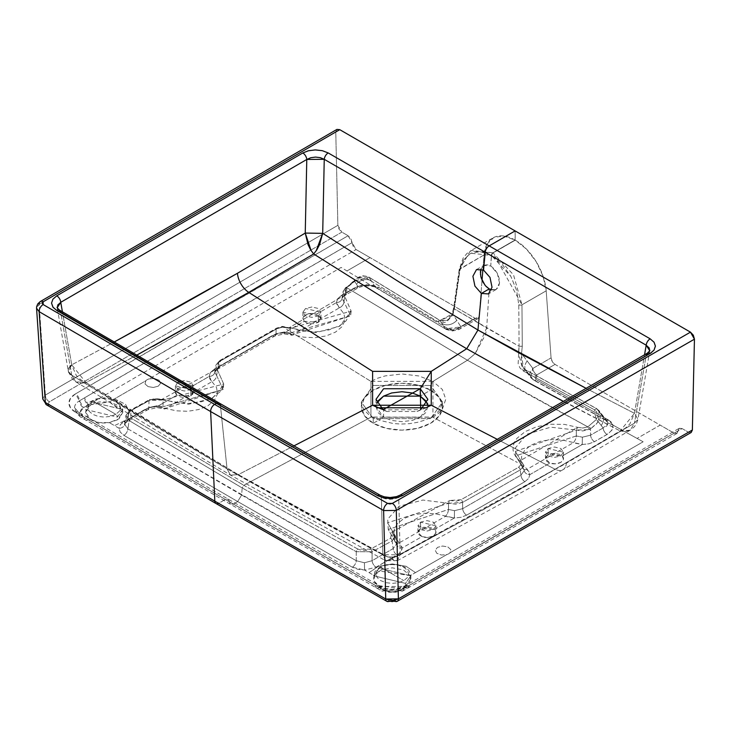 <?xml version="1.0" encoding="UTF-8"?>
<svg xmlns="http://www.w3.org/2000/svg" width="731" height="731" viewBox="0 0 731 731"><rect width="100%" height="100%" fill="white"/><g stroke="black" fill="none" stroke-linecap="round" stroke-linejoin="round"><path stroke-width="0.55" stroke-dasharray="3.65 2.74" d="M521.13 464.477L521.048 462.641L519.768 460.969A2.257 1.581 -50.4 0 1 521.249 461.097A2.257 1.581 -50.4 0 1 521.696 461.965L523.506 464.879L523.396 466.341L523.506 464.852L521.696 461.965L522.336 466.963L524.264 470.59L520.938 475.177L520.225 469.923L523.396 466.351L521.13 464.477L521.048 462.641L519.796 460.996L577.499 427.306L582.717 428.01L587.834 426.867A2.257 1.078 65.8 0 1 589.25 429.581L590.474 428.942A2.257 1.224 -122.9 0 0 588.747 426.374L590.474 428.942L590.547 435.183L603.112 427.964L598.378 421.796L599.082 410.74L596.788 408.775L605.25 419.813L532.89 379.398L528.285 373.377A11.276 8.379 142.6 0 1 526.082 371.494A11.276 8.379 142.6 0 1 527.17 360.968L522.446 354.782L527.17 360.968A11.276 8.379 -37.4 0 0 526.082 371.494A11.276 8.379 -37.4 0 0 528.285 373.377L525.388 369.703L523.195 370.928L518.462 353.11L520.244 353.603L518.462 353.11L519.083 346.275L518.16 363.627L519.969 367.958L523.195 370.928L525.662 369.941L596.788 408.775L594.33 409.744L523.195 370.928L594.33 409.744L596.377 411.526L597.519 414.057L597.465 416.981L596.067 419.758L587.834 426.877L589.25 429.581L576.33 430.075A2.257 1.06 -70.7 0 1 577.499 427.306L582.799 428.01L587.834 426.867L596.067 419.749L594.33 409.744L596.788 408.775L525.662 369.941L523.35 367.921L521.386 363.051L521.559 353.621L522.409 354.736L521.559 353.621L522.263 346.256L521.971 304.809L546.194 290.819L543.106 276.291L536.225 261.735L526.494 249.125L515.117 240.115L515.117 230.914L515.227 240.179L493.114 252.944A2.257 1.298 120 0 0 491.524 255.558L493.005 252.88L515.227 240.179A43.961 25.384 -120 0 1 546.194 290.819L551.064 357.907L546.194 290.819L521.971 304.809A2.257 1.078 179.6 0 1 518.791 304.827L521.971 304.809L522.263 346.256L519.083 346.275L522.263 346.256L521.559 353.621L520.326 353.612L521.559 353.621L521.486 354.233L521.559 353.621M371.403 280.996L369.027 277.277L365.527 276.099L361.589 276.437L357.687 278.145L354.352 280.905L356.399 284.131A11.276 9.366 147.5 0 1 371.403 280.996L375.241 287.018L445.243 328.795L439.916 320.443L369.027 277.277L371.403 280.996A11.276 9.366 -32.5 0 0 356.399 284.131L357.815 286.351L345.324 293.597L342.035 298.431A5.638 4.596 -2.2 0 1 336.434 302.588L316.523 314.138L310.803 313.462L305.558 314.951L303 317.985L304.197 321.293L284.295 332.833L277.679 333.555L272.069 335.703L214.064 369.356L210.364 372.6L209.157 376.428A5.638 4.596 177.8 0 0 214.75 372.271L216.659 375.615A5.638 3.829 -49.2 0 1 211.99 381.619L209.934 379.142L209.157 376.428L189.375 387.905L183.49 387.074L178.026 388.581L175.449 391.743L176.911 395.133L157.128 406.61L150.513 407.322L144.902 409.47L122.707 422.427L120.03 425.177L119.016 428.275L114.52 425.652L125.504 420.261L129.615 412.275L125.531 404.298L114.566 398.888L145.789 380.778L145.04 383.921L148.037 386.589L153.327 387.476L158.325 386.142L160.61 383.254L159.056 380.202L154.424 378.484L148.969 378.932L341.149 267.436L370.014 284.816L361.251 285.446L353.841 288.261L341.34 295.516L337.64 298.769L336.434 302.588L337.64 298.769L341.34 295.516A5.638 3.262 -120.1 0 0 344.164 295.79A5.638 3.262 -120.1 0 0 345.324 293.597A5.638 3.262 59.9 0 1 344.164 295.79A5.638 3.262 59.9 0 1 341.34 295.516L353.841 288.261A5.638 3.262 -120.1 0 0 356.664 288.544A5.638 3.262 -120.1 0 0 357.815 286.351L345.324 293.597L346.119 287.868L354.352 280.905L357.815 286.351A5.638 3.262 59.9 0 1 356.664 288.544A5.638 3.262 59.9 0 1 353.841 288.261L360.081 285.73L366.185 284.77L372.454 285.136L378.759 287.365A5.638 3.317 -59 0 1 375.871 287.603A5.638 3.317 -59 0 1 375.241 287.018L369.329 285.191L370.014 284.816L357.815 286.351L363.024 285.145L369.329 285.191L375.241 287.018L445.243 328.795L448.907 330.129L453.183 330.211L457.387 329.069L460.969 326.903L456.774 320.324A11.276 9.357 147.5 0 1 441.853 323.477L445.243 328.795A5.638 3.289 120.6 0 0 445.873 329.379A5.638 3.289 120.6 0 0 448.733 329.124L457.003 328.813L475.196 318.314A5.638 3.253 -120 0 0 478.01 318.588A5.638 3.253 -120 0 0 479.17 316.404L460.969 326.903A5.638 3.253 60 0 1 459.808 329.096A5.638 3.253 60 0 1 457.003 328.813A5.638 3.253 -120 0 0 459.808 329.096A5.638 3.253 -120 0 0 460.969 326.903L445.243 328.795L448.733 329.124L378.759 287.365L370.014 284.816L346.969 270.945A80519.623 46487.579 180 0 1 370.06 257.604L475.196 318.314L457.003 328.813L452.946 329.973L448.733 329.124L378.759 287.365L375.241 287.018L371.403 280.996M39.127 311.662L36.55 307.952L39.154 304.242L45.377 395.069L42.882 398.029L42.782 399.071L45.377 395.069L337.868 225.34L341.852 232.12L49.379 401.831A5.638 3.271 59.7 0 1 45.377 395.069A5.638 3.271 -120.3 0 0 49.379 401.831L341.852 232.12L348.12 235.738A80550.644 46505.489 -0 0 0 75.457 393.908A22.542 13.012 -0 0 0 75.421 412.202A28223.197 16294.511 -0 0 0 225.376 499.428L228.191 499.154L229.36 501.731A28217.559 16291.258 180 0 1 84.376 417.41A28217.559 16291.258 180 0 1 79.432 414.514A5.638 3.28 120.4 0 0 78.263 411.937A5.638 3.28 120.4 0 0 75.421 412.202A5.638 3.28 -59.6 0 1 78.263 411.937A5.638 3.28 -59.6 0 1 79.432 414.514A16.904 9.759 180 0 1 74.571 407.66A16.904 9.759 180 0 1 79.469 400.798L84.421 397.902L88.433 404.8L83.471 407.688L79.469 400.798A5.638 3.271 -120.2 0 0 75.457 393.908L70.633 398.103L68.933 403.046L70.615 407.989L75.421 412.202A28223.197 16294.511 -0 0 0 225.376 499.428L218.797 503.23L389.669 601.046L393.908 601.275L688.383 432.185L682.105 428.567L679.291 428.284L678.121 430.87L404.188 588.272L405.358 585.695L408.154 585.979L682.105 428.567L679.291 428.284L676.952 433.446L674.137 433.163L555.03 364.404L552.334 361.635L551.064 357.907A5.638 3.253 -120 0 0 555.03 364.404L536.828 374.902L536.298 379.681A5.638 3.216 -60.6 0 1 533.539 379.992A5.638 3.216 -60.6 0 1 532.89 379.398L530.752 377.607L532.862 368.415A5.638 3.253 -120 0 0 536.828 374.902A5.638 3.253 60 0 1 532.862 368.415L551.064 357.907L532.862 368.415L530.532 371.302L529.683 374.373L530.761 377.625L533.529 379.992L525.662 369.941L523.341 367.912L525.388 369.703L596.505 408.519L599.082 410.74M524.228 470.152L515.784 455.833L576.311 435.95A5.638 2.586 -68.5 0 1 573.15 442.831L526.987 469.348A5.638 3.819 -49.4 0 1 523.341 469.046A5.638 3.819 -49.4 0 1 522.336 466.963L515.784 455.833L522.336 466.963A5.638 3.819 130.6 0 0 523.341 469.046A5.638 3.819 130.6 0 0 526.987 469.348L529.089 471.86L529.865 474.62L549.867 463.125L555.597 463.82L560.851 462.339L563.437 459.315L562.258 456.007L582.26 444.512L588.884 443.818L594.513 441.679L607.068 434.47L611.948 430.184L613.035 425.131L643.143 441.789L450.031 552.746L450.808 549.602L447.829 546.925L442.547 546.03L437.531 547.345L435.228 550.233L436.763 553.285L441.378 555.021L446.833 554.582L415.464 572.611L406.098 566.278L392.273 563.921L378.448 566.297L369.1 572.638L364.568 570.043L376.054 567.201L397.125 555.094L400.853 551.85L402.096 548.031L421.97 536.618L427.845 537.459L433.319 535.969L435.932 532.817L434.497 529.418L454.371 517.996L460.987 517.301L466.616 515.163L524.904 481.674L528.623 478.44L529.865 474.62A5.638 4.605 -1.7 0 1 524.264 470.59L522.336 466.963L521.696 461.965L515.309 451.411L576.33 430.075L582.835 430.952L590.474 428.942L590.547 435.183A5.638 3.244 -119.9 0 0 594.513 441.679L588.884 443.818L582.26 444.512L582.388 437.193L590.547 435.183L582.388 437.193L582.26 444.512L573.15 442.831A5.638 2.586 111.5 0 0 576.311 435.95L582.388 437.193L576.311 435.95L576.33 430.075L576.311 435.95L515.784 455.833L515.456 447.838L526.832 434.214L550.708 427.196L576.33 430.075L577.499 427.306L564.533 424.409L550.416 424.208L536.764 426.703L525.178 431.592L516.991 438.28L514.487 442.072L513.162 446.001L513.034 449.967L514.121 453.86L516.388 457.56L519.768 460.969L521.258 461.106L521.696 461.965L515.309 451.392L523.506 464.879L524.237 470.188M392.127 540.931A2.257 1.325 -118.4 0 0 390.546 538.281L393.022 535.814L393.214 534.854L391.807 532.141A2.257 1.59 -49.4 0 1 393.269 532.305A2.257 1.59 -49.4 0 1 393.689 533.164L395.425 536.006L392.127 540.931L372.088 551.759A2.257 1.334 -118.3 0 0 370.516 549.109L390.546 538.281A2.257 1.325 61.6 0 1 392.127 540.931L394.329 539.186L395.425 535.997L393.689 533.164L394.612 540.428L388.262 529.463L448.496 509.461A5.638 2.558 -68.9 0 1 445.38 516.36L399.3 542.841A5.638 3.838 -48.9 0 1 395.608 542.503A5.638 3.838 -48.9 0 1 394.612 540.428L396.494 544.001L393.168 548.597L392.127 540.931L372.088 551.759L356.262 551.704L242.162 487.942L241.641 495.042L237.676 501.539L123.914 435.356A5.638 3.262 120.2 0 0 127.898 428.869L356.262 560.714L356.262 551.704A2.257 1.325 -61.3 0 1 357.852 549.063L361.242 550.233L365.18 550.489L370.516 549.109A2.257 1.334 61.7 0 1 372.088 551.759L356.262 551.704L356.262 560.714A5.638 3.244 -60.2 0 1 352.305 567.21L237.676 501.539L233.344 504.034A28211.922 16288.005 180 0 1 88.396 419.731A12.966 7.484 -0 0 0 90.58 419.539L99.178 422.591L109.275 422.6L119.016 428.275L120.368 424.684L123.932 421.641A5.638 3.262 -120.1 0 0 126.746 421.915A5.638 3.262 -120.1 0 0 127.907 419.731L124.608 424.309A5.638 4.596 2.4 0 1 119.016 428.275L120.213 432.094L123.914 435.356L237.676 501.539L241.641 495.042L356.262 560.714L364.431 562.769L372.088 560.704A5.638 3.244 -119.9 0 0 376.054 567.201L364.568 570.043L374.382 575.663A18.595 10.737 -0 0 0 373.705 578.961A18.595 10.737 -0 0 0 379.691 586.454L404.901 586.454A18.595 10.737 -0 0 0 405.449 586.152L410.895 578.559L410.192 575.644L379.142 570.966L374.382 575.663L381.052 570.006L392.273 567.823L403.512 569.997L410.192 575.644L415.464 572.611L406.098 566.278L392.273 563.921L378.448 566.297L369.1 572.638L374.382 575.663L374.4 581.492L379.691 586.454L385.529 588.565L392.291 589.305L399.062 588.565L404.901 586.454L405.23 587.697L400.222 590.566L392.3 592.448L384.378 590.575L379.362 587.724L379.691 586.454A12.966 7.484 -0 0 0 379.362 587.724A28211.922 16288.005 -0 0 0 384.378 590.575A5.638 3.226 -60.4 0 1 381.591 590.876A5.638 3.226 -60.4 0 1 380.422 588.291A28217.559 16291.258 180 0 1 375.405 585.44A5.638 3.235 119.6 0 0 376.575 588.016A5.638 3.235 119.6 0 0 379.362 587.724A5.638 3.235 -60.4 0 1 376.575 588.016A5.638 3.235 -60.4 0 1 375.405 585.44A28217.559 16291.258 180 0 1 229.36 501.731A28217.559 16291.258 180 0 1 84.376 417.41A5.638 3.28 120.4 0 0 85.545 419.996A5.638 3.28 120.4 0 0 88.396 419.731A28211.922 16288.005 -0 0 0 233.344 504.034L230.53 504.308L229.36 501.731L230.53 504.308L233.344 504.034A28211.922 16288.005 -0 0 0 379.362 587.724A28211.922 16288.005 180 0 1 233.344 504.034L237.676 501.539L352.305 567.21L357.943 569.348L364.568 570.043L364.431 562.769L372.088 560.704L372.088 551.759L372.088 560.704L393.168 548.597L392.127 540.931M223.704 384.031L223.119 389.431L164.119 408.885L157.074 407.642L147.735 409.744L126.755 421.915L124.645 423.907L127.898 428.869A5.638 3.262 -59.8 0 1 123.914 435.356L120.213 432.094L119.016 428.275A5.638 4.596 -177.6 0 0 124.608 424.309L127.898 428.869L241.641 495.042L242.162 487.942L129.149 420.581A2.257 1.279 -58.7 0 1 130.822 417.986L130.822 410.731L150.668 399.793L161.889 399.391L219.346 367.474A2.257 1.508 132.8 0 0 217.39 369.849L215.608 365.655L218.843 361.671A2.257 1.325 60.6 0 1 219.327 360.776A2.257 1.325 60.6 0 1 220.506 360.922L218.587 362.558L217.893 364.531L219.346 367.474L220.506 360.922L277.771 328.265L282.733 326.848L289.083 327.79L346.585 293.99L346.887 287.749L357.916 278.675L360.931 277.46L363.919 277.314L366.578 278.255L437.458 321.43L441.734 322.791L446.312 322.143L452.727 315.162L454.307 308.875L486.663 327.936L475.187 353.621L467.429 360.228L346.887 287.749L467.429 360.228L432.944 381.399L442.319 389.449L445.773 399.181L442.474 408.921L438.408 413.335L434.424 416.286L432.926 417.191L431.317 417.072L430.623 418.616L373.239 418.625L373.239 423.267A40.58 23.429 -0 0 0 417.456 428.348A40.58 23.429 -0 0 0 442.511 406.701A40.58 23.429 -0 0 0 430.623 390.135L430.623 385.493L442.511 402.059L430.623 418.616L442.511 402.059L430.623 385.493L432.944 381.399L370.928 381.39L373.239 385.493L361.352 402.059L373.239 418.625L372.536 417.072L370.928 417.191L370.928 381.39L286.589 329.224L370.928 381.399L377.616 378.229L385.246 375.889L402.141 373.98L419 375.981L432.944 381.399L430.623 385.493L373.239 385.484L430.623 385.493L430.623 390.135L420.261 396.12L430.623 390.135L439.422 397.737L442.511 406.701L439.422 415.665L430.623 423.267L417.456 428.348L401.931 430.13L386.397 428.348L373.239 423.267L364.44 415.665L361.352 406.701L364.44 397.737L373.239 390.135L386.397 385.054L401.931 383.272L417.456 385.054L430.623 390.135A40.58 23.429 -0 0 0 386.397 385.054A40.58 23.429 -0 0 0 361.352 406.701A40.58 23.429 -0 0 0 373.239 423.267L383.601 417.282L373.239 423.267L373.239 418.625L430.623 418.625L431.327 417.072L370.928 417.191L243.807 485.311L130.822 417.986L243.807 485.311L242.162 487.942L129.149 420.581L125.942 415.363L129.149 411.498L148.996 400.561L148.886 407.56L157.037 405.751L157.074 407.642L157.128 406.61L176.911 395.133L179.771 396.714L183.536 397.436L187.465 397.152L190.809 395.919L192.92 393.991L193.386 391.715L192.125 389.55L189.375 387.905L209.157 376.428L211.99 381.619L216.577 387.585L217.427 394.1L214.421 400.405L207.924 405.751L198.686 409.534L187.794 411.297L176.5 410.84L157.128 406.61L166.129 408.218A5.638 2.54 -69.1 0 1 164.119 408.885A5.638 2.54 -69.1 0 1 163.031 406.728L157.037 405.751L163.031 406.728L163.022 399.985L155.73 398.797L148.996 400.561L148.886 407.56L127.907 419.731L129.149 411.498A2.257 1.343 61.2 0 1 129.661 410.594A2.257 1.343 61.2 0 1 130.822 410.731L128.217 414.102L128.656 415.875L130.822 417.986A2.257 1.279 121.3 0 0 129.149 420.581L127.898 428.869L129.149 420.581L125.933 415.427L129.149 411.498L148.996 400.561L163.022 399.985L163.031 406.728A5.638 2.54 110.9 0 0 164.119 408.885A5.638 2.54 110.9 0 0 166.129 408.218L211.99 381.619A5.638 3.829 130.8 0 0 216.659 375.615L223.119 389.431L163.031 406.728L223.119 389.431L216.659 375.615L217.39 369.849L223.704 384.031L223.567 384.954L212.31 398.368L188.616 404.216L163.022 399.985A2.257 0.95 111.7 0 0 162.638 399.144A2.257 0.95 111.7 0 0 161.889 399.391L155.191 398.496L150.668 399.793A2.257 1.343 -118.9 0 0 149.499 399.656A2.257 1.343 -118.9 0 0 148.996 400.561A2.257 1.343 61.1 0 1 149.499 399.656A2.257 1.343 61.1 0 1 150.668 399.793L130.822 410.731A2.257 1.343 -118.8 0 0 129.661 410.594A2.257 1.343 -118.8 0 0 129.149 411.498L127.907 419.731A5.638 3.262 59.9 0 1 126.746 421.915A5.638 3.262 59.9 0 1 123.932 421.641L147.534 408.236L153.748 406.774L157.128 406.61L157.074 407.642L157.037 405.751L148.886 407.56A5.638 3.262 59.9 0 1 147.726 409.753A5.638 3.262 59.9 0 1 144.902 409.47A5.638 3.262 -120.1 0 0 147.726 409.753A5.638 3.262 -120.1 0 0 148.886 407.56L127.907 419.731L124.672 423.852M375.241 287.018L369.566 285.839L363.38 286.168L358.784 287.502L344.173 295.79L342.062 297.782L350.642 315.81L290.28 332.989A5.638 2.568 111.3 0 0 291.367 335.145A5.638 2.568 111.3 0 0 293.414 334.496L339.358 307.852A5.638 3.801 130.3 0 0 343.999 301.821L344.694 296.347L346.585 293.99A2.257 1.489 132.6 0 0 344.694 296.347L351.154 311.095L342.866 292.025L345.452 287.786A2.257 1.453 51.3 0 1 346.887 287.749L347.673 287.182A2.257 1.224 -122.6 0 0 346.503 287.036A2.257 1.224 -122.6 0 0 346.119 287.868L354.297 280.439A2.257 0.567 43.2 0 1 355.293 280.75L346.119 287.868L354.352 280.905A2.257 0.567 43.2 0 1 354.297 280.439L358.848 277.076L361.114 276.208L363.462 275.806L368.799 277.058L439.678 320.215L441.853 323.477A11.276 9.357 -32.5 0 0 456.774 320.324L452.635 313.827L447.674 320.489L439.678 320.215L443.077 321.201L446.805 320.443L450.013 317.958L452.635 313.827L452.087 314.184L453.668 307.778L454.307 308.875L459.817 270.772A2.257 1.307 -171.8 0 1 459.169 269.684A2.257 1.307 -171.8 0 1 459.817 268.926L470.234 251.035L492.895 252.816L491.305 255.43A2.257 1.298 -60 0 1 492.895 252.816A2.257 1.298 120 0 0 491.305 255.43L470.764 253.228L463.582 259.898L461.224 264.878L459.817 270.772L463.582 259.898L470.764 253.228L480.45 251.665L491.415 255.494L490.729 265.956L483.748 265.408L480.952 269.045L483.739 265.408L487.001 264.723L490.729 265.956L494.339 268.953L497.281 273.239L490.729 265.956L491.524 255.558A2.257 1.298 -60 0 1 493.114 252.944L513.518 274.865L521.971 304.809L493.005 252.88L515.117 240.115L492.895 252.816L515.008 240.051A43.961 25.384 -120 0 0 493.069 237.849A43.961 25.384 -120 0 0 484.041 254.936L459.169 269.675L459.817 270.772L454.307 308.875L452.727 315.162L452.635 313.827L452.727 315.162L437.458 321.43L439.916 320.443L437.458 321.43L366.578 278.255L368.799 277.058L439.916 320.443L452.635 313.827L454.307 307.02L453.668 307.778L454.307 308.875L519.083 346.275L518.791 304.827L516.671 290.545L510.85 276.373L502.069 264.147L491.524 255.558L510.85 276.373L516.671 290.545L518.791 304.827L519.083 346.275L486.663 327.936L489.222 288.909L486.663 327.936L485.585 334.405L475.187 353.621L467.429 360.228L432.944 381.399L432.926 417.191L517.274 462.403L432.926 417.2L372.536 417.072L373.239 418.625L361.352 402.059L373.239 385.493L370.928 381.39L370.928 417.191L243.807 485.311L357.852 549.063A2.257 1.325 118.7 0 0 356.262 551.704L242.162 487.942L243.807 485.311L357.852 549.063L370.516 549.109L390.546 538.281L391.807 532.141L393.269 532.314L393.689 533.164L387.54 522.793L448.514 503.284L455.806 504.171L462.577 502.389L462.659 508.666L520.938 475.177L520.225 469.923L462.577 502.389A2.257 1.316 -119 0 0 460.969 499.748L518.581 467.292A2.257 1.298 60.2 0 1 520.225 469.923L462.577 502.389L462.659 508.666A5.638 3.244 -119.9 0 0 466.616 515.163L460.987 517.301L454.371 517.996L454.49 510.677L462.659 508.666L454.49 510.677L454.371 517.996L445.38 516.36A5.638 2.558 111.1 0 0 448.496 509.461L454.49 510.677L448.496 509.461L448.514 503.284A2.257 1.042 -70.7 0 1 449.72 500.479L456.418 501.128L460.969 499.748A2.257 1.316 61 0 1 462.577 502.389L448.514 503.284L448.496 509.461L388.262 529.463L394.612 540.428A5.638 3.838 131.1 0 0 395.608 542.503A5.638 3.838 131.1 0 0 399.3 542.841L401.337 545.317L402.096 548.031A5.638 4.605 -1.7 0 1 396.494 544.001L388.262 529.463L387.713 519.165L399.144 506.236L422.929 500.05L448.514 503.284L449.72 500.479L460.969 499.748L518.581 467.292L521.13 464.487L523.396 466.341L520.225 469.923A2.257 1.298 -119.8 0 0 518.581 467.292L521.13 464.487M58.069 304.452L57.109 307.066L58.023 309.789L60.673 312.201L71.729 375.104A12.4 7.273 170 0 1 68.294 371.074A12.4 7.273 170 0 1 71.739 364.833A12.4 7.273 -10 0 0 68.294 371.074A12.4 7.273 -10 0 0 71.729 375.104L71.757 375.213A12.4 7.045 168.8 0 1 68.358 371.439A12.4 7.045 168.8 0 1 71.775 365.244L76.399 375.643L80.821 379.791L85.966 382.596L71.739 364.833L114.118 342.062L71.739 364.833L68.367 371.485L71.757 375.213L149.325 422.902L227.058 468.9L230.484 475.123L238.315 474.629L293.789 445.956L238.315 474.629L314.796 517.649L391.45 558.959L473.277 515.017L555.094 469.229L497.4 439.413L555.094 469.229A16.904 9.741 -119.9 0 0 562.897 469.741A16.904 9.741 -119.9 0 0 566.361 463.171L634.471 423.148L630.25 430.175L625.398 431.592L620.199 430.961L555.094 469.229L620.199 430.961L630.25 430.175L634.471 423.148L637.962 419.338L634.453 413.353L620.199 430.961L625.389 428.156L629.857 423.943L634.453 413.353L644.541 354.791L634.462 413.335L586.216 388.389L634.462 413.335L637.962 419.32L634.471 423.148L524.785 486.755L400.14 554.829A12.4 8.681 -179.8 0 1 382.843 554.811L385.813 560.796L388.444 560.869L391.45 558.959L238.315 474.629L230.484 475.123L227.058 468.9L382.843 554.811L304.891 512.714L227.058 468.9L220.387 405.157L60.673 312.201A5.638 3.28 120.4 0 0 59.531 310.127M304.197 321.293L307.02 322.983L310.839 323.787L314.887 323.541L318.341 322.298L320.48 320.297L320.891 317.958L319.474 315.755L316.523 314.138L336.434 302.588L339.358 307.852L344.054 313.837L344.968 320.397L341.98 326.739L335.447 332.13L326.145 335.922L315.171 337.676L303.813 337.183L284.295 332.833L304.197 321.293L318.323 322.307L320.964 318.625L316.523 314.138A9.019 5.208 -0 0 0 307.084 314.239A9.019 5.208 -0 0 0 302.972 319.145A9.019 5.208 -0 0 0 304.197 321.293M184.422 380.604L178.044 382.13L175.403 385.804L178.044 389.486L184.422 391.012L190.791 389.486L193.441 385.804L190.791 382.13L184.422 380.604M284.195 331.984L284.231 333.875L284.295 332.833L285.51 332.879L293.414 334.496A5.638 2.568 -68.7 0 1 291.367 335.145A5.638 2.568 -68.7 0 1 290.28 332.989L284.195 331.984L290.28 332.989L290.262 328.356L282.33 327.159L276.117 328.996L276.044 333.793L284.195 331.984L276.044 333.793L218.039 367.437A5.638 3.262 59.9 0 1 216.879 369.63A5.638 3.262 59.9 0 1 214.064 369.356L272.069 335.703A5.638 3.262 -120.1 0 0 274.883 335.977A5.638 3.262 -120.1 0 0 276.044 333.793L218.039 367.437L218.843 361.671L276.117 328.996L282.33 327.168L290.262 328.356A2.257 0.969 112.5 0 0 289.887 327.515A2.257 0.969 112.5 0 0 289.083 327.79L282.733 326.839L277.771 328.265A2.257 1.307 -120.1 0 0 276.583 328.118A2.257 1.307 -120.1 0 0 276.117 328.996L276.044 333.793A5.638 3.262 59.9 0 1 274.883 335.977A5.638 3.262 59.9 0 1 272.069 335.703L280.914 333.007L284.295 332.833L284.231 333.875L284.195 331.984M405.449 583.393L405.449 586.152L405.449 583.393L373.696 575.8L379.142 568.206L410.895 575.8L405.449 583.393M136.66 355.202L85.966 382.596L238.315 474.629L162.035 429.453L85.966 382.596L80.821 383.254L75.713 381.774L71.757 375.213L75.713 381.774L85.966 382.596L152.642 346.457M599.347 411.096L596.788 408.775L600.023 412.988A11.276 8.37 142.5 0 1 602.28 414.906A11.276 8.37 142.5 0 1 601.184 425.451A11.276 8.37 -37.5 0 0 602.28 414.906A11.276 8.37 -37.5 0 0 600.023 412.988L608.073 423.03L606.867 425.926L603.112 427.964L598.378 421.796A2.257 0.658 39.8 0 0 596.067 419.749L598.378 421.796L590.474 428.942L596.505 423.898L600.288 418.214L600.599 414.431L599.073 410.721L607.406 421.577M426.959 531.044L433.337 529.518L435.978 525.836L433.337 522.153L426.959 520.627L420.581 522.153L417.94 525.836L420.581 529.518L426.959 531.044M46.519 404.837A5.638 3.28 120.4 0 0 49.37 404.572L218.797 503.23L49.37 404.572L48.401 403.201L49.379 401.831L48.401 403.201L49.37 404.572M382.843 554.719L381.381 497.363L220.387 405.157L381.381 497.363L382.843 554.719A12.4 8.507 -1.5 0 0 400.177 554.454A12.4 8.507 178.5 0 1 382.843 554.719L400.14 554.829L397.289 560.723L391.45 558.959L385.813 560.796M148.969 378.932A7.895 4.56 -0 0 0 145.789 380.778L145.04 383.921L148.037 386.589L153.327 387.476L158.325 386.142L160.61 383.254L159.056 380.202L154.424 378.484L148.969 378.932A7.895 4.56 -0 0 0 145.789 380.778L109.312 401.931L119.089 405.787L122.854 412.275L119.071 418.753L109.275 422.6L114.52 425.652L125.504 420.261L129.615 412.275L125.531 404.298L114.566 398.888L109.312 401.931L91.101 404.672A18.595 10.737 -0 0 0 90.58 404.983L85.655 412.266L90.58 419.539A18.595 10.737 -0 0 0 109.275 422.6L117.408 419.859L122.854 412.266L109.312 401.931L99.197 401.931L90.58 404.983A12.966 7.484 -0 0 0 88.433 404.8A80539.378 46498.983 180 0 1 356.088 249.545L370.06 257.604A80519.623 46487.579 0 0 0 346.969 270.945L341.149 267.436L148.969 378.932M499.538 282.961L497.281 273.239L499.099 278.164L499.538 282.961L498.515 286.917L496.212 289.449L499.538 282.961M490.492 289.54L496.212 289.449L491.506 289.887M484.991 285.181L486.289 286.625M480.468 274.445L481.172 277.908M397.125 560.805L562.907 469.741A16.904 9.741 60.1 0 1 555.094 469.229L391.45 558.959L394.466 560.869L397.125 560.805L400.177 554.454L398.724 497.436L381.381 497.363L385.383 498.789L390.062 499.291L394.74 498.825L398.724 497.436L400.177 554.454L483.237 509.745L566.361 463.171A16.904 9.741 60.1 0 1 562.897 469.741L630.25 430.175L634.307 426.84L636.427 423.806L637.962 419.338L649.768 350.798L646.149 355.394L634.471 423.148L646.149 355.394L648.863 352.918L649.832 350.112L649.384 348.194M446.833 554.582A7.895 4.56 -0 0 0 450.031 552.746L450.808 549.602L447.829 546.925L442.547 546.03L437.531 547.345L435.228 550.233L436.763 553.285L441.378 555.021L446.833 554.582A7.895 4.56 -0 0 0 450.031 552.746L643.143 441.789L613.035 425.131L608.631 420.078L536.298 379.681L534.836 377.251L536.828 374.902L555.03 364.404L660.166 425.104A80519.623 46487.579 180 0 1 637.067 438.436A80519.623 46487.579 0 0 0 660.166 425.104L674.137 433.163L676.952 433.446L678.121 430.87A80545.007 46502.236 180 0 1 409.196 585.412A5.638 3.235 60.2 0 1 408.026 587.989A5.638 3.235 60.2 0 1 405.23 587.697A80539.378 46498.983 -0 0 0 674.137 433.163A80539.378 46498.983 180 0 1 405.23 587.697A12.966 7.484 -0 0 0 404.901 586.454L410.192 581.483L410.192 575.644L446.833 554.582M215.983 503.513A5.638 3.253 120 0 0 218.797 503.23L225.376 499.428A28223.197 16294.511 -0 0 0 376.465 586.006A22.542 13.012 -0 0 0 408.154 585.979A5.638 3.235 -119.8 0 0 405.358 585.695A5.638 3.235 -119.8 0 0 404.188 588.272A16.904 9.759 180 0 1 380.422 588.291A5.638 3.226 119.6 0 0 379.252 585.714A5.638 3.226 119.6 0 0 376.465 586.006L383.757 588.784L392.319 589.753L400.88 588.766L408.154 585.979A80550.644 46505.489 -0 0 0 682.105 428.567L688.383 432.185L691.197 432.469L688.383 432.185L394.42 601.037A5.638 3.235 -119.7 0 0 397.216 601.33M379.142 568.206A2.257 1.298 60 0 1 379.608 567.174A2.257 1.298 60 0 1 380.741 567.293A2.257 1.298 -120 0 0 379.608 567.174A2.257 1.298 -120 0 0 379.142 568.206L373.696 575.8L405.449 583.393L410.895 575.8L379.142 568.206M380.741 567.293L403.85 580.633L380.741 567.293L386.041 565.246L392.291 564.524L398.55 565.246L403.85 567.293L407.395 570.354L408.638 573.963L407.395 577.572L403.85 580.633L398.55 582.68L392.291 583.393L386.041 582.68L380.741 580.633L377.196 577.572L375.953 573.963L377.196 570.354L380.741 567.293M502.425 368.844L620.199 430.961L563.482 401.465M91.101 401.913L91.101 404.672L91.101 401.913L122.854 409.506L117.408 417.099L85.655 409.506L91.101 401.913M214.795 371.558L218.039 367.437L218.843 361.671L276.117 328.996A2.257 1.307 59.9 0 1 276.583 328.118A2.257 1.307 59.9 0 1 277.771 328.265L220.506 360.922A2.257 1.325 -119.4 0 0 219.327 360.776A2.257 1.325 -119.4 0 0 218.843 361.671L215.636 365.509L217.39 369.849L216.659 375.615L214.75 372.271L216.888 369.63A5.638 3.262 -120.1 0 0 218.039 367.437L214.75 372.271A5.638 4.596 -2.2 0 1 209.157 376.428L210.364 372.6L214.064 369.356A5.638 3.262 -120.1 0 0 216.879 369.63L274.893 335.977L284.231 333.875L291.377 335.154L350.642 315.81L290.28 332.989L290.262 328.356L351.154 311.104L339.76 326.209L315.92 332.642L289.083 327.79L346.585 293.99L345.306 292.153L345.196 290.17L346.887 287.749L345.059 288.599A2.257 1.453 51.3 0 1 345.461 287.786L346.494 287.045M215.636 365.509L219.327 360.785L276.583 328.118L282.504 326.401L289.083 327.79M83.444 416.834L80.209 412.257L83.471 407.688L88.433 404.8L90.58 404.983L86.934 408.355L85.655 412.266L86.934 416.167L90.58 419.539L88.396 419.731L83.444 416.834A28211.922 16288.005 -0 0 0 88.396 419.731A5.638 3.28 -59.6 0 1 85.545 419.996A5.638 3.28 -59.6 0 1 84.376 417.41A28217.559 16291.258 180 0 1 79.432 414.514A5.638 3.28 120.4 0 0 80.602 417.099A5.638 3.28 120.4 0 0 83.444 416.834A5.638 3.28 -59.6 0 1 80.602 417.099A5.638 3.28 -59.6 0 1 79.432 414.514A16.904 9.759 180 0 1 74.571 407.66A16.904 9.759 180 0 1 79.469 400.798A5.638 3.271 -120.2 0 0 83.471 407.688A11.276 6.506 -0 0 0 83.444 416.834M398.724 497.436L399.546 496.97L398.724 497.436A5.638 3.235 60.2 0 1 399.884 495.252A5.638 3.235 -119.8 0 0 398.724 497.436M399.555 496.961L646.149 355.394L399.555 496.961M311.945 306.974L305.567 308.5L302.926 312.183L305.567 315.865L311.945 317.382L318.323 315.865L320.964 312.183L318.323 308.5L311.945 306.974M378.137 400.752L376.008 406.701L378.137 412.649L383.601 417.282L383.601 409.908L420.727 409.634L417.008 411.498L386.854 411.498L382.523 409.451L383.601 409.908L383.601 417.282L391.633 420.435L401.931 421.668L412.229 420.435L420.261 417.282L425.725 412.649L427.854 406.701L420.261 417.282L383.601 417.282L376.008 406.701L376.803 403.009M289.887 327.506L302.415 331.024L316.13 331.837L328.749 329.973L339.824 325.56L346.092 320.836L351.154 311.104L350.642 315.81L343.999 301.821A5.638 3.801 -49.7 0 1 339.358 307.852L337.238 305.339L336.434 302.588A5.638 4.596 177.8 0 0 342.035 298.431L342.081 297.718M420.581 528.595L417.94 532.278L421.97 536.618A9.019 5.208 -0 0 0 431.637 536.728A9.019 5.208 -0 0 0 435.923 531.729A9.019 5.208 -0 0 0 434.497 529.418L420.581 528.595L420.581 522.153L420.581 528.595L418.47 530.523L417.986 532.789L419.228 534.964L421.97 536.618L402.096 548.031L399.3 542.841L394.758 536.856L393.972 530.331L397.024 524.045L403.567 518.708L412.832 514.962L423.752 513.226L435.036 513.71L454.371 517.996L434.497 529.418L431.637 527.828L427.891 527.106L423.953 527.371L420.599 528.586M433.337 529.518L417.94 525.836L420.581 522.153L435.978 525.836L433.337 529.518M190.791 395.928L193.441 392.245L189.375 387.905A9.019 5.208 -0 0 0 179.716 387.805A9.019 5.208 -0 0 0 175.449 392.812A9.019 5.208 -0 0 0 176.911 395.133L190.791 395.928L190.791 389.486L190.791 395.928M178.044 382.13L193.441 385.804L190.791 389.486L175.403 385.804L178.044 382.13M427.059 403.009L427.854 406.701L425.725 400.752M396.449 543.572L394.612 540.428L393.689 533.164L387.54 522.793L395.425 536.006L396.458 543.599M375.853 287.594L445.243 328.795M71.739 364.833L62.418 311.817L71.739 364.833M527.17 360.968L532.862 368.415L527.17 360.968M530.487 377.223L532.89 379.398L536.298 379.681L608.631 420.078L611.573 422.39L613.035 425.131L608.073 423.03L605.25 419.813A5.638 3.189 119 0 0 605.908 420.416A5.638 3.189 119 0 0 608.631 420.078L605.25 419.813L605.898 420.407L533.529 379.992M311.15 250.687L313.654 253.977L316.203 250.788M381.381 497.363A5.638 3.226 119.6 0 0 380.23 495.28A5.638 3.226 -60.4 0 1 381.381 497.363M318.323 315.865L318.323 322.307L318.323 315.865L302.926 312.183L305.567 308.5L320.964 312.183L318.323 315.865M554.491 457.414L560.869 455.888L563.51 452.206L560.869 448.532L554.491 447.006L548.113 448.532L545.472 452.206L548.113 455.888L554.491 457.414M386.891 601.348A5.638 3.226 119.6 0 0 389.669 601.046L218.797 503.23M40.315 301.537A5.638 3.271 -120.3 0 0 39.154 304.242L45.377 395.069L337.868 225.34L339.065 229.205L341.852 232.12L348.12 235.738L352.104 242.637L84.421 397.902A80545.007 46502.236 180 0 1 352.104 242.637L350.935 238.717L348.12 235.738L75.457 393.908L79.469 400.798L84.421 397.902A5.638 3.271 59.8 0 0 88.433 404.8A80539.378 46498.983 -0 0 1 356.088 249.545L353.274 246.566L352.104 242.637L356.088 249.545L475.196 318.314L477.891 318.652L479.17 316.404L482.031 280.265L479.17 316.404L460.969 326.903L452.635 313.827L454.307 307.02L459.817 268.926L454.307 307.02L453.668 307.778L459.169 269.675L463.107 258.144L466.89 253.493L471.276 250.477L492.895 252.816L515.008 240.051L503.741 235.985L494.001 237.356L487.129 243.971L484.041 254.936L482.862 269.73L484.041 254.936L459.817 268.926L470.234 251.035L493.023 237.877M466.616 515.163A5.638 3.244 60.1 0 1 462.659 508.666L520.938 475.177A5.638 3.244 -119.9 0 0 524.904 481.674L466.616 515.163M607.068 434.47A5.638 3.244 60.1 0 1 603.112 427.964L608.073 423.03L613.035 425.131L612.368 429.499L608.375 433.647L594.513 441.679A5.638 3.244 60.1 0 1 590.547 435.183L603.112 427.964A5.638 3.244 -119.9 0 0 607.068 434.47M587.834 426.877L467.429 360.228L527.755 394.146L587.834 426.867M396.284 510.43L383.629 510.558M391.807 532.141L449.72 500.479L391.807 532.141M582.26 444.512L562.258 456.007L559.453 454.307L555.633 453.485L551.585 453.723L548.131 454.965L545.966 456.957L545.536 459.287L546.934 461.499L549.867 463.125L529.865 474.62L526.987 469.348L522.336 463.344L521.486 456.793L524.52 450.451L531.099 445.078L540.428 441.314L551.421 439.587L562.779 440.117L582.26 444.512M115.809 414.331L110.509 416.378L104.25 417.099L98 416.378L92.7 414.331L89.155 411.27L87.912 407.66L89.155 404.051L92.7 400.99L98 398.943L104.25 398.231L110.509 398.943L115.809 400.99L119.354 404.051L120.597 407.66L119.354 411.27L115.809 414.331A2.257 1.298 60 0 1 117.408 417.099A2.257 1.298 -120 0 0 115.809 414.331L92.7 400.99L115.809 414.331M313.654 253.977L430.87 327.525M71.729 375.104L60.673 312.201L57.173 307.806L68.367 371.485L72.387 379.087L75.713 381.774L230.484 475.123L385.657 560.714L382.843 554.811M404.188 588.272L403.019 590.858L400.222 590.566L405.23 587.697L408.026 587.989L409.196 585.412L404.188 588.272A16.904 9.759 180 0 1 380.422 588.291A5.638 3.226 119.6 0 0 381.591 590.876A5.638 3.226 119.6 0 0 384.378 590.575A11.276 6.506 -0 0 0 400.222 590.566A5.638 3.235 -119.8 0 0 403.019 590.849A5.638 3.235 -119.8 0 0 404.188 588.272M71.757 375.213L227.058 468.9L220.387 405.157A5.638 3.253 120 0 0 219.236 403.073M39.154 304.242L335.776 132.092L336.936 129.396L335.776 132.092L337.868 225.34L335.776 132.092L39.154 304.242L36.559 308.235M117.408 417.099L122.854 409.506L91.101 401.913L85.655 409.506L117.408 417.099M524.904 481.674A5.638 3.244 60.1 0 1 520.938 475.177L524.264 470.59A5.638 4.605 178.3 0 0 529.865 474.62L528.623 478.44L524.904 481.674M354.352 280.905L369.027 277.277L355.293 280.75L354.297 280.439M397.125 555.094A5.638 3.244 60.1 0 1 393.168 548.597L396.494 544.001A5.638 4.605 178.3 0 0 402.096 548.031L401.803 549.986L399.281 553.577L376.054 567.201A5.638 3.244 60.1 0 1 372.088 560.704L393.168 548.597A5.638 3.244 -119.9 0 0 397.125 555.094M352.305 567.21A5.638 3.244 119.8 0 0 356.262 560.714L364.431 562.769L364.568 570.043L352.305 567.21M548.113 454.974L545.472 458.657L549.867 463.125A9.019 5.208 -0 0 0 559.325 463.043A9.019 5.208 -0 0 0 563.464 458.136A9.019 5.208 -0 0 0 562.258 456.007L548.113 454.974L548.113 448.532L548.113 454.974M560.869 455.888L545.472 452.206L548.113 448.532L563.51 452.206L560.869 455.888M229.36 501.731L228.191 499.154L225.376 499.428A28223.197 16294.511 -0 0 0 376.465 586.006A5.638 3.226 -60.4 0 1 379.252 585.714A5.638 3.226 -60.4 0 1 380.422 588.291A28217.559 16291.258 180 0 1 375.405 585.44A28217.559 16291.258 180 0 1 229.36 501.731M521.477 354.261L523.341 367.912L530.761 377.625M345.059 288.599L342.83 292.391L344.694 296.347L343.999 301.821L342.035 298.431L345.324 293.597L346.119 287.868M342.062 297.773L342.83 292.391M163.022 399.985L161.889 399.391L219.346 367.474L217.39 369.849L223.704 384.013L163.022 399.985M124.645 423.898L125.942 415.327L129.652 410.603L149.499 399.665L161.889 399.391M605.25 419.813L532.89 379.398M647.31 353.201A5.638 3.253 -120 0 0 646.149 355.394M676.952 433.446L403.019 590.858L381.591 590.876L230.53 504.308L80.593 417.09L76.38 413.298L74.571 407.67L78.263 411.937L228.191 499.154L379.252 585.714L398.13 588.19L405.358 585.695L679.291 428.284M442.511 406.701L442.511 402.059L439.806 409.789L436.288 413.582L431.317 417.072L424.592 420.215L417.328 422.363L409.47 423.66L401.301 424.053L393.479 423.56L379.599 420.325L372.536 417.072L368.26 414.157L364.029 409.753L362.009 405.906L361.352 402.059L361.352 406.701M410.895 578.559L410.895 575.8L408.857 570.39L405.157 567.283L397.573 564.579L386.763 564.624L379.608 567.174L374.765 571.816L373.696 578.559M445.864 329.379L451.895 331.015L458.008 329.964L478.019 318.588M496.203 289.449L488.454 293.926M476.475 269.611L483.748 265.408M122.854 412.266L121.785 405.513L120.048 403.238L117.161 401.008L104.158 397.81L96.072 398.971L90.105 401.831L86.733 405.513L85.655 412.266M417.94 532.278L417.94 525.836M435.978 525.836L435.978 532.278M193.441 392.245L193.441 385.804M175.403 385.804L175.403 392.245M427.854 406.701L427.854 399.318M607.415 421.604L605.898 420.407M320.964 318.625L320.964 312.183M302.926 312.183L302.926 318.625M397.472 560.622L385.657 560.714M376.008 399.318L376.008 406.701M342.866 292.025L345.452 287.786M545.472 458.657L545.472 452.206M563.51 452.206L563.51 458.657M214.786 371.604L215.608 365.655M377.817 407.77L386.854 411.498M426.045 407.77L417.008 411.498M162.638 399.144L175.175 402.543L188.982 403.402L201.546 401.712L212.52 397.627L220.223 391.624L222.937 387.156L223.704 384.013"/><path stroke-width="1.1" d="M218.797 503.23A5.638 3.253 -60 0 1 215.983 503.513A5.638 3.253 -60 0 1 214.813 501.164L45.359 402.489L42.782 399.062L45.359 402.489L39.127 311.662L210.638 411.544L383.629 510.558A5.638 3.226 -60.4 0 1 387.576 503.403L214.622 404.398A5.638 3.253 120 0 0 210.638 411.544A5.638 3.253 -60 0 1 214.622 404.398L387.576 503.403L389.952 503.961L392.328 503.394A5.638 3.235 60.3 0 1 396.284 510.43L694.45 339.175L690.466 332.148L392.328 503.394L690.466 332.148L515.117 230.914L489.176 245.881L650.161 338.828L654.053 342.209L655.415 346.165L654.026 350.122L650.115 353.484L402.671 495.545L396.86 497.765L390.071 498.56L383.254 497.793L377.452 495.581L216.431 403.357A5.638 3.253 -60 0 1 219.236 403.073A5.638 3.253 -60 0 1 220.387 405.157L60.673 312.201A5.638 3.28 -59.6 0 0 59.531 310.127A5.638 3.28 120.4 0 0 56.689 310.392L216.431 403.357L214.622 404.398L43.147 304.544A5.638 3.28 120.4 0 0 39.127 311.662A5.638 3.28 -59.6 0 1 43.147 304.544L43.156 301.802A5.638 3.271 -120.3 0 0 40.315 301.537A5.638 3.271 59.7 0 1 43.156 301.802L42.179 303.173L43.147 304.544L214.622 404.398L216.431 403.357L377.772 495.764L383.254 497.793L390.29 498.56L396.86 497.765L402.671 495.545A5.638 3.235 -119.8 0 0 399.884 495.252A5.638 3.235 60.2 0 1 402.671 495.545L650.727 353.119L654.026 350.122L655.415 346.037L654.053 342.209L650.161 338.828A5.638 3.253 120 0 0 646.195 345.196L485.22 252.25L483.557 270.095L489.998 277.415L492.027 287.292L488.454 293.926L481.373 293.442L477.955 330.037L586.216 388.389L517.009 351.839L477.955 330.037L481.373 293.442L474.931 286.123L472.902 276.245L476.475 269.611L483.557 270.095L485.22 252.25L324.244 159.312L322.7 233.344L400.213 282.659L477.955 330.037L466.698 348.751L431.244 371.366L372.609 371.366L248.759 292.373L313.654 253.977L428.339 325.999L466.698 348.751L502.425 368.844M152.642 346.457L248.759 292.373A16.904 9.777 59.9 0 1 237.456 273.284L114.118 342.062L175.303 308.537L237.456 273.284A16.904 9.777 -120.1 0 0 248.759 292.373L313.654 253.977L310.629 249.856L308.016 244.574L305.247 233.079L237.456 273.284L305.247 233.079L311.15 250.687M649.384 348.194L646.195 345.196A5.638 3.253 -60 0 1 650.161 338.828L489.176 245.881A5.638 3.253 120 0 0 485.22 252.25L646.195 345.196L644.541 354.791L646.195 345.196L649.768 350.798L649.832 350.112M45.359 402.489A5.638 3.28 120.4 0 0 46.519 404.837A5.638 3.28 -59.6 0 1 45.359 402.489L39.127 311.662L210.638 411.544L214.813 501.164A5.638 3.253 120 0 0 215.983 503.513L386.891 601.348A5.638 3.226 -60.4 0 1 385.721 599L214.813 501.164L45.359 402.489M486.289 286.625L489.222 288.909L481.373 293.442L474.931 286.123L472.902 276.245L476.475 269.611L483.557 270.095L489.998 277.415L492.027 287.292L488.454 293.926L481.373 293.442L489.222 288.909L490.492 289.54M481.172 277.908L484.991 285.181M491.506 289.887L489.222 288.909L485.612 285.912L482.67 281.627L480.852 276.693L480.413 271.895L480.971 269.045L480.468 274.445M646.149 355.394A5.638 3.253 60 0 1 647.31 353.201A5.638 3.253 60 0 1 650.115 353.484A5.638 3.253 -120 0 0 647.31 353.201L399.875 495.252L396.449 496.66L390.089 497.528L384.186 496.815L380.239 495.289L219.245 403.083L59.54 310.127L57.173 307.806L60.746 302.314L306.782 159.459A5.638 3.253 -120 0 0 302.808 152.971L56.753 295.827A5.638 3.271 59.8 0 1 60.746 302.314L306.782 159.459L305.247 233.079L322.7 233.363L319.502 244.757L316.751 249.956L313.654 253.977M389.669 601.046A5.638 3.226 -60.4 0 1 386.891 601.348L397.216 601.33A5.638 3.235 60.3 0 1 394.42 601.037L392.044 601.604L389.669 601.046M336.909 129.414L339.76 129.67L690.466 332.148L693.317 335.191L694.45 339.175L692.367 430.002L691.16 432.487M563.482 401.465L505.02 370.27L466.698 348.751L431.244 371.366L420.261 388.737L383.135 409.634L376.008 399.318L383.601 388.737L420.261 388.737L420.727 409.634L427.854 399.318L420.261 388.737L420.261 396.12L412.229 392.967L401.931 391.734L391.633 392.967L383.601 396.12L378.137 400.752M397.216 601.33A5.638 3.235 -119.7 0 0 398.386 598.872A5.638 3.235 60.3 0 1 397.216 601.33L691.197 432.469L692.367 430.002L398.386 598.872L385.721 599L383.629 510.558L396.284 510.43A5.638 3.235 -119.7 0 0 392.328 503.394L387.576 503.403A5.638 3.226 119.6 0 0 383.629 510.558L385.721 599A5.638 3.226 119.6 0 0 386.891 601.348M425.725 400.752L420.261 396.12L427.059 403.009M324.244 159.312L485.22 252.25A5.638 3.253 -60 0 1 489.176 245.881L328.201 152.943A5.638 3.253 120 0 0 324.244 159.312A5.638 3.253 -60 0 1 328.201 152.943L322.344 150.696L315.07 149.91L308.171 150.824L302.808 152.971A5.638 3.253 60 0 1 306.782 159.459L324.244 159.312L320.224 157.64L315.5 157.083L310.785 157.732L306.782 159.459L305.247 233.07L322.7 233.344L324.244 159.312M57.603 305.174L60.746 302.314L62.418 311.817L60.746 302.314A5.638 3.271 -120.2 0 0 56.753 295.827L52.906 299.189L51.535 303.109L53.071 307.331L56.689 310.392A5.638 3.28 -59.6 0 1 59.531 310.127M316.203 250.788L322.7 233.344L400.213 282.659L477.955 330.037L466.698 348.751L430.87 327.525M380.23 495.28A5.638 3.226 119.6 0 0 377.452 495.581A5.638 3.226 -60.4 0 1 380.23 495.28M136.66 355.202L248.759 292.373L372.609 371.366L372.609 405.221L293.789 445.956L372.609 405.221L377.817 407.77L426.045 407.77L431.244 405.221L497.4 439.413L431.244 405.221L372.609 405.221L372.609 371.366L431.244 371.366L431.244 405.221L431.244 371.366L420.261 388.737L420.261 396.12L383.601 396.12L376.803 403.009M692.367 430.002L694.45 339.175L396.284 510.43L398.386 598.872L692.367 430.002M383.629 510.558L210.638 411.544L214.813 501.164L385.721 599L393.059 600.462L398.386 598.872L396.284 510.43M219.236 403.073A5.638 3.253 120 0 0 216.431 403.357L56.689 310.392L52.86 307.038L51.535 303.109L52.906 299.189L56.753 295.827L302.808 152.971L308.628 150.714L315.49 149.91L322.344 150.696L328.201 152.943L489.176 245.881L515.117 230.914L339.76 129.67L43.156 301.802L339.76 129.67L336.945 129.396L40.315 301.537L37.765 303.886L36.641 306.627L36.559 308.235L39.127 311.662M49.37 404.572A5.638 3.28 -59.6 0 1 46.519 404.837L215.974 503.513M482.862 269.73L482.031 280.265L482.862 269.73M57.109 307.066L57.173 307.806M382.523 409.451L372.609 405.221L382.523 409.451M39.154 304.242A5.638 3.271 59.7 0 1 40.315 301.537M46.519 404.837L42.782 399.062L36.559 308.254M649.768 350.798L647.3 353.201"/></g></svg>
